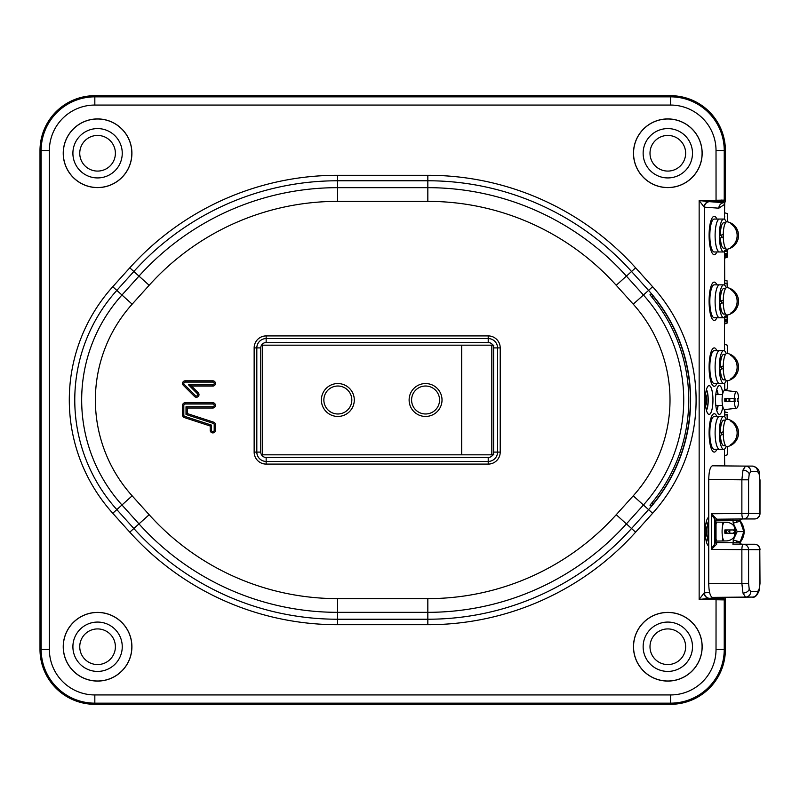 <?xml version="1.0" encoding="UTF-8"?>
<svg xmlns="http://www.w3.org/2000/svg" width="800" height="800" viewBox="0 0 800 800"><rect width="100%" height="100%" fill="white"/><g stroke="black" fill="none" stroke-linecap="round" stroke-linejoin="round"><path stroke-width="1.2" d="M49.38 150.52L49.38 649.48A45.46 45.46 0 0 0 94.83 694.94L670.56 694.94L670.56 703.16L94.83 703.16L94.83 704.31L670.56 704.31L670.56 703.16A53.68 53.68 0 0 0 724.24 649.48L716.02 649.48L716.05 598.52L722.9 598.52A1.37 1.37 -135 0 1 724.24 599.89L724.24 649.48L725.39 649.48L725.39 598.74L724.24 599.89L699.15 599.46L704.19 592.87A5.48 5.04 -92.2 0 0 709.1 598.35L699.15 599.46L699.15 200.54L709.1 201.65A5.48 5.04 -87.8 0 0 704.19 207.13L699.15 200.54L724.24 200.11L725.39 201.26L725.39 150.52L716.02 150.52A45.46 45.46 0 0 0 670.56 105.06L94.83 105.06A45.46 45.46 0 0 0 49.38 150.52L40 150.52A54.83 54.83 0 0 1 94.83 95.69L94.83 96.84L670.56 96.84L670.56 95.69A54.83 54.83 0 0 1 725.39 150.52M705.24 400A14.39 3.86 90 0 0 708.34 414.12A14.39 3.86 90 0 0 712.95 400A14.39 3.86 90 0 0 708.34 385.88A14.39 3.86 90 0 0 705.24 400M706.44 410.43A11.51 3.08 90 0 0 708.22 400A11.51 3.08 90 0 0 706.44 389.57M722.8 393.38A14.39 3.86 90 0 0 718.63 385.88A14.39 3.86 90 0 0 715.52 400A14.39 3.86 90 0 0 718.63 414.12A14.39 3.86 90 0 0 722.8 406.62M716.72 410.43A11.51 3.08 90 0 0 718.13 405.48M708.73 517.27A14.39 3.86 90 0 0 708.34 517.48A14.39 3.86 90 0 0 705.24 531.6A14.39 3.86 90 0 0 708.34 545.71A14.39 3.86 90 0 0 708.73 545.92M706.44 542.03A11.51 3.08 90 0 0 708.22 531.6A11.51 3.08 90 0 0 706.44 521.16M214.2 383.44A1.37 1.37 0 0 0 212.83 382.07L185.19 382.07A1.37 1.37 0 0 0 184.22 384.41L195.41 395.6A1.37 1.37 0 0 0 197.75 394.63A1.37 1.37 0 0 0 197.35 393.65L188.51 384.82L212.83 384.82A1.37 1.37 0 0 0 214.2 383.44M215.46 383.44A2.63 2.63 0 0 0 212.83 380.81L185.19 380.81A2.63 2.63 0 0 0 183.33 385.3L194.52 396.49A2.63 2.63 0 0 0 199.01 394.63A2.63 2.63 0 0 0 198.24 392.77L191.55 386.07L212.83 386.07A2.63 2.63 0 0 0 215.46 383.44M214.2 405.37A1.37 1.37 0 0 0 212.83 404L185.19 404A1.37 1.37 0 0 0 183.82 405.37L183.82 415.08A1.37 1.37 0 0 0 184.77 416.39L211.45 425.09L211.45 430.27A1.37 1.37 0 0 0 212.83 431.64A1.37 1.37 0 0 0 214.2 430.27L214.2 424.67A1.37 1.37 0 0 0 213.25 423.37L186.02 414.48L186.02 406.75L212.83 406.75A1.37 1.37 0 0 0 214.2 405.37M215.46 405.37A2.63 2.63 0 0 0 212.83 402.74L185.19 402.74A2.63 2.63 0 0 0 182.56 405.37L182.56 415.08A2.63 2.63 0 0 0 184.38 417.58L210.2 426.01L210.2 430.27A2.63 2.63 0 0 0 212.83 432.9A2.63 2.63 0 0 0 215.46 430.27L215.46 424.67A2.63 2.63 0 0 0 213.64 422.17L187.28 413.57L187.28 408.01L212.83 408.01A2.63 2.63 0 0 0 215.46 405.37M633.55 153.26A34.27 34.27 0 0 0 667.82 187.53A34.27 34.27 0 0 0 702.09 153.26A34.27 34.27 0 0 0 667.82 118.99A34.27 34.27 0 0 0 633.55 153.26M633.48 153.26A34.34 34.34 0 0 0 667.82 187.6A34.34 34.34 0 0 0 702.16 153.26A34.34 34.34 0 0 0 667.82 118.92A34.34 34.34 0 0 0 633.48 153.26M63.3 153.26A34.27 34.27 0 0 0 97.57 187.53A34.27 34.27 0 0 0 131.84 153.26A34.27 34.27 0 0 0 97.57 118.99A34.27 34.27 0 0 0 63.3 153.26M63.23 153.26A34.34 34.34 0 0 0 97.57 187.6A34.34 34.34 0 0 0 131.91 153.26A34.34 34.34 0 0 0 97.57 118.92A34.34 34.34 0 0 0 63.23 153.26M131.84 646.74A34.27 34.27 0 0 1 97.57 681.01A34.27 34.27 0 0 1 63.3 646.74A34.27 34.27 0 0 1 97.57 612.47A34.27 34.27 0 0 1 131.84 646.74M63.23 646.74A34.34 34.34 0 0 0 97.57 681.08A34.34 34.34 0 0 0 131.91 646.74A34.34 34.34 0 0 0 97.57 612.4A34.34 34.34 0 0 0 63.23 646.74M702.09 646.74A34.27 34.27 0 0 1 667.82 681.01A34.27 34.27 0 0 1 633.55 646.74A34.27 34.27 0 0 1 667.82 612.47A34.27 34.27 0 0 1 702.09 646.74M633.48 646.74A34.34 34.34 0 0 0 667.82 681.08A34.34 34.34 0 0 0 702.16 646.74A34.34 34.34 0 0 0 667.82 612.4A34.34 34.34 0 0 0 633.48 646.74M727.02 282.98L727.28 287.59A13.76 3.69 90 0 0 727.1 287.56A13.76 3.69 90 0 0 726.91 287.54A13.76 3.69 90 0 0 723.23 301.3A13.76 3.69 90 0 0 726.91 315.07A13.76 3.69 90 0 0 727.1 315.05A13.76 3.69 90 0 0 727.31 314.99M727.36 321.85L727.19 317.4M727.09 323.04L724.72 323.94M727.35 446.59L727.3 454.82L724.72 455.61L727.3 454.82M724.72 465.85L724.52 454.77M727.02 414.58L727.28 419.19A13.76 3.69 90 0 0 727.1 419.15A13.76 3.69 90 0 0 726.91 419.14A13.76 3.69 90 0 0 723.23 432.9A13.76 3.69 90 0 0 726.91 446.66A13.76 3.69 90 0 0 727.1 446.64A13.76 3.69 90 0 0 727.31 446.58M724.72 344.39L727.3 345.18L727.35 353.41M724.52 344.6L724.52 320.95M727.35 380.8L727.3 389.02L724.72 389.81L727.3 389.02M724.72 390.41L724.72 383.15L724.52 388.98M727.36 256.05L727.19 251.6M727.09 257.24L724.72 258.14M724.72 212.8L727.3 213.59L727.35 221.81M724.52 213.01L724.72 202.52M721.68 200.04A1.37 0.94 90 0 1 720.77 201.41L709.57 201.68A5.48 5.28 -85.9 0 0 704.43 207.16L704.19 207.13M724.52 217.48L724.69 216.58M724.55 219.33L724.56 216.62M727.4 249.19L727.41 256.05L724.72 256.05L724.65 257.99L724.52 255.15M724.72 285.26L724.6 256.05M727.41 256.05L727.39 257.15L724.72 257.97M727.07 254.46L727.1 256.05M724.53 250.46L727.26 251.63L727.33 250.05M727.41 250.05L725.8 250.05M727.26 254.25L724.72 254.92M724.52 386.87L724.52 384.18M724.52 349.08L724.69 348.17M724.55 350.93L724.56 348.21M727.41 414.5L724.72 415.08L724.64 416.79M724.52 411.79L724.68 415.09M727.39 412.63L724.72 411.81M184.03 417.44A9.6 9.6 0 0 1 182.96 415.08M493.73 345.17L493.4 345.17A5.87 5.87 0 0 1 493.73 345.9L493.73 345.17L493.73 345.9A5.87 5.87 0 0 0 493.4 345.17L493.73 345.17M493.4 454.83L493.4 454.83A5.87 5.87 0 0 0 493.73 454.1A5.87 5.87 0 0 1 493.4 454.83M670.56 95.69L94.83 95.69M40 150.52L40 649.48L41.15 649.48L41.15 150.52A53.68 53.68 0 0 1 94.83 96.84L94.83 105.06M94.83 704.31A54.83 54.83 0 0 1 40 649.48M725.39 649.48A54.83 54.83 0 0 1 670.56 704.31M725.39 598.74L723.99 597.3L709.1 598.35L716.05 598.52M704.19 592.87L704.43 592.84A5.48 5.28 -94.1 0 0 709.57 598.32M724.52 452.67L724.52 449.98M727.4 314.99L727.41 321.85L724.6 321.85M727.41 321.85L727.39 322.95L724.72 323.76M727.07 320.26L727.1 321.85M724.53 316.26L727.26 317.43L727.33 315.85M727.41 315.85L725.8 315.85M727.26 320.05L724.72 320.72M727.41 282.9L724.72 283.49L724.64 285.19M724.52 280.19L724.68 283.49M727.39 281.03L724.72 280.22M724.72 409.59L724.72 416.85M725.39 201.26L724.05 202.63L722.9 201.48L720.77 201.41M692.49 646.74A24.67 24.67 0 0 0 667.82 622.07A24.67 24.67 0 0 0 643.14 646.74A24.67 24.67 0 0 0 667.82 671.41A24.67 24.67 0 0 0 692.49 646.74A24.67 24.67 0 0 1 667.82 671.41A24.67 24.67 0 0 1 643.14 646.74A24.67 24.67 0 0 1 667.82 622.07A24.67 24.67 0 0 1 692.49 646.74M122.25 646.74A24.67 24.67 0 0 0 97.57 622.07A24.67 24.67 0 0 0 72.9 646.74A24.67 24.67 0 0 0 97.57 671.41A24.67 24.67 0 0 0 122.25 646.74A24.67 24.67 0 0 1 97.57 671.41A24.67 24.67 0 0 1 72.9 646.74A24.67 24.67 0 0 1 97.57 622.07A24.67 24.67 0 0 1 122.25 646.74M122.25 153.26A24.67 24.67 0 0 0 97.57 128.59A24.67 24.67 0 0 0 72.9 153.26A24.67 24.67 0 0 0 97.57 177.93A24.67 24.67 0 0 0 122.25 153.26A24.67 24.67 0 0 1 97.57 177.93A24.67 24.67 0 0 1 72.9 153.26A24.67 24.67 0 0 1 97.57 128.59A24.67 24.67 0 0 1 122.25 153.26M692.49 153.26A24.67 24.67 0 0 0 667.82 128.59A24.67 24.67 0 0 0 643.14 153.26A24.67 24.67 0 0 0 667.82 177.93A24.67 24.67 0 0 0 692.49 153.26A24.67 24.67 0 0 1 667.82 177.93A24.67 24.67 0 0 1 643.14 153.26A24.67 24.67 0 0 1 667.82 128.59A24.67 24.67 0 0 1 692.49 153.26M211.45 425.09L210.2 426.01M184.77 416.39L184.38 417.58M183.82 415.08L182.56 415.08M186.02 406.75L187.28 408.01M186.02 414.48L187.28 413.57M188.51 384.82L191.55 386.07M260.77 452.09L260.77 347.91A5.38 5.38 0 0 1 266.15 342.53L488.22 342.53A5.38 5.38 0 0 1 493.6 347.91L493.6 452.09A5.38 5.38 0 0 1 488.22 457.47L266.15 457.47A5.38 5.38 0 0 1 260.77 452.09L256.82 452.09L256.82 347.91L260.77 347.91M493.73 454.1L493.73 454.83M652.95 295.86L651.71 296.92L649.98 294.79L651.15 293.79L652.95 295.86A163.59 163.59 0 0 1 652.95 504.14L651.15 506.21L649.98 505.21L651.71 503.08L652.95 504.14M651.71 296.92A161.97 161.97 0 0 1 651.71 503.08M708.07 531.6A10.97 2.94 -90 0 1 706.33 541.61A10.97 2.94 -90 0 0 708.07 531.6A10.97 2.94 -90 0 0 706.33 521.58A10.97 2.94 -90 0 1 708.07 531.6M718.13 394.52A11.51 3.08 90 0 0 716.72 389.57M708.07 400A10.97 2.94 -90 0 1 706.33 410.02A10.97 2.94 -90 0 0 708.07 400A10.97 2.94 -90 0 0 706.33 389.98A10.97 2.94 -90 0 1 708.07 400M722.8 524.97A14.39 3.86 90 0 0 722.3 522.21M716.48 522.11A14.39 3.86 90 0 0 715.87 525.59M715.87 537.6A14.39 3.86 90 0 0 716.48 541.08M722.3 540.98A14.39 3.86 90 0 0 722.8 538.22M716.88 350.65A19.19 5.14 90 0 0 711.7 350.4A19.19 5.14 90 0 0 709.1 367.1A19.19 5.14 90 0 0 711.7 383.8A19.19 5.14 90 0 0 716.88 383.55A19.19 5.14 90 0 1 711.7 383.8A19.19 5.14 90 0 1 709.1 367.1A19.19 5.14 90 0 1 711.7 350.4A19.19 5.14 90 0 1 716.88 350.65M716.88 416.45A19.19 5.14 90 0 0 711.7 416.2A19.19 5.14 90 0 0 709.1 432.9A19.19 5.14 90 0 0 711.7 449.6A19.19 5.14 90 0 0 716.88 449.35A19.19 5.14 90 0 1 711.7 449.6A19.19 5.14 90 0 1 709.1 432.9A19.19 5.14 90 0 1 711.7 416.2A19.19 5.14 90 0 1 716.88 416.45M713.54 517.71A19.19 5.14 90 0 0 715.18 517.56M715.18 545.63A19.19 5.14 90 0 0 713.54 545.48M724.52 465.84L724.52 449.09M724.52 416.7L724.52 409.58M724.52 390.42L724.52 383.3M724.52 350.91L724.52 317.5M724.52 285.11L724.52 251.7M724.52 219.31L724.52 204.41L718.85 208.18L704.43 207.16L704.43 592.84L709.58 592.48M709.57 201.68L723.99 202.7A5.48 5.28 -85.9 0 0 718.85 208.18M724.05 202.63L724.7 202.39M724.62 202.63A5.48 4.3 -159.4 0 0 724.52 204.41M717.96 405.48A10.97 2.94 -90 0 1 716.61 410.02M716.61 389.98A10.97 2.94 -90 0 1 717.96 394.52M705.55 525.91A5.89 1.58 -90 0 1 706.71 531.6A5.89 1.58 -90 0 1 705.55 537.28M705.55 394.32A5.89 1.58 -90 0 1 706.71 400A5.89 1.58 -90 0 1 705.55 405.68M425.57 383.55A16.45 16.45 0 0 1 442.02 400A16.45 16.45 0 0 1 425.57 416.45A16.45 16.45 0 0 1 409.12 400A16.45 16.45 0 0 1 425.57 383.55M337.84 383.55A16.45 16.45 0 0 1 354.29 400A16.45 16.45 0 0 1 337.84 416.45A16.45 16.45 0 0 1 321.39 400A16.45 16.45 0 0 1 337.84 383.55M461.66 345.17L491.82 345.17L491.82 454.83L262.45 454.83L262.45 345.17L461.66 345.17L461.66 454.83M331.59 387.5A13.98 13.98 0 0 0 325.34 406.26A13.98 13.98 0 0 0 344.1 412.5A13.98 13.98 0 0 0 350.35 393.74A13.98 13.98 0 0 0 331.59 387.5M412.33 395.52A13.98 13.98 0 0 0 421.09 413.24A13.98 13.98 0 0 0 438.82 404.48A13.98 13.98 0 0 0 430.06 386.76A13.98 13.98 0 0 0 412.33 395.52M726.25 419.36A16.45 4.41 90 0 0 723.74 416.45L719.52 416.45A16.45 4.41 90 0 0 715.11 432.9A16.45 4.41 90 0 1 719.52 416.45L714.24 416.45A16.45 4.41 90 0 0 709.83 432.9A16.45 4.41 90 0 0 714.24 449.35L723.74 449.35A16.45 4.41 90 0 0 726.25 446.43M715.11 432.9A16.45 4.41 90 0 0 719.52 449.35A16.45 4.41 90 0 1 715.11 432.9M726.25 353.57A16.45 4.41 90 0 0 723.74 350.65L719.52 350.65A16.45 4.41 90 0 0 715.11 367.1A16.45 4.41 90 0 1 719.52 350.65L714.24 350.65A16.45 4.41 90 0 0 709.83 367.1A16.45 4.41 90 0 0 714.24 383.55L723.74 383.55A16.45 4.41 90 0 0 726.25 380.64M715.11 367.1A16.45 4.41 90 0 0 719.52 383.55A16.45 4.41 90 0 1 715.11 367.1M726.25 287.77A16.45 4.41 90 0 0 723.74 284.85L719.52 284.85A16.45 4.41 90 0 0 715.11 301.3A16.45 4.41 90 0 1 719.52 284.85L714.24 284.85A16.45 4.41 90 0 0 709.83 301.3A16.45 4.41 90 0 0 714.24 317.75L723.74 317.75A16.45 4.41 90 0 0 726.25 314.84M716.88 284.85A19.19 5.14 90 0 0 711.7 284.6A19.19 5.14 90 0 0 709.1 301.3A19.19 5.14 90 0 0 711.7 318.01A19.19 5.14 90 0 0 716.88 317.75M715.11 301.3A16.45 4.41 90 0 0 719.52 317.75A16.45 4.41 90 0 1 715.11 301.3M726.25 221.97A16.45 4.41 90 0 0 723.74 219.06L719.52 219.06A16.45 4.41 90 0 0 715.11 235.51A16.45 4.41 90 0 1 719.52 219.06L714.24 219.06A16.45 4.41 90 0 0 709.83 235.51A16.45 4.41 90 0 0 714.24 251.96L723.74 251.96A16.45 4.41 90 0 0 726.25 249.04M716.88 219.06A19.19 5.14 90 0 0 711.7 218.8A19.19 5.14 90 0 0 709.1 235.51A19.19 5.14 90 0 0 711.7 252.21A19.19 5.14 90 0 0 716.88 251.96M715.11 235.51A16.45 4.41 90 0 0 719.52 251.96A16.45 4.41 90 0 1 715.11 235.51M685.64 646.74A17.82 17.82 0 0 1 667.82 664.56A17.82 17.82 0 0 1 650 646.74A17.82 17.82 0 0 1 667.82 628.92A17.82 17.82 0 0 1 685.64 646.74M685.64 153.26A17.82 17.82 0 0 1 667.82 171.08A17.82 17.82 0 0 1 650 153.26A17.82 17.82 0 0 1 667.82 135.44A17.82 17.82 0 0 1 685.64 153.26M115.39 646.74A17.82 17.82 0 0 1 97.57 664.56A17.82 17.82 0 0 1 79.75 646.74A17.82 17.82 0 0 1 97.57 628.92A17.82 17.82 0 0 1 115.39 646.74M115.39 153.26A17.82 17.82 0 0 1 97.57 171.08A17.82 17.82 0 0 1 79.75 153.26A17.82 17.82 0 0 1 97.57 135.44A17.82 17.82 0 0 1 115.39 153.26M752.38 597.09L752.36 597.09A5.48 5.28 -90 0 0 757.6 591.61L759.15 589.2L759.8 583.39L759.8 549.71L711.4 549.44L715.5 542.62L733.22 542.77L733.22 540.01L740.19 541.99L743.86 531.6L737.2 531.6L733.22 523.18L732.86 519.05L741.18 519.01A1.37 1.32 90 0 0 739.88 520.37L715.87 520.58L715.87 542.61L716.82 543.99L711.4 549.44L711.4 513.75L716.8 519.2L732.86 519.05M722.9 598.52L724.05 597.37L752.36 597.09L745.54 597.09L742.97 593.08L741.87 583.39L748.58 583.39L749.22 589.2L750.78 591.61L757.6 591.61M715.87 522.1L726.93 522.29C732.28 522.96 735.23 526.06 735.78 531.6C735.23 537.13 732.28 540.23 726.93 540.9L715.87 541.09M712.4 465.8L745.54 466.1L742.97 470.11L741.87 479.8L708.73 479.5C708.96 471.24 710.19 466.67 712.4 465.8L719.39 465.8M750.78 591.61A5.48 5.28 -90 0 1 745.54 597.09L712.4 597.39C710.19 596.52 708.96 591.95 708.73 583.69L708.73 479.5M740.33 541.99L740.52 541.95C745.35 535.15 745.35 528.24 740.52 521.24L740.33 521.2C745.09 528.13 745.09 535.06 740.33 541.99L740.33 541.99M748.58 479.8L748.58 513.48L741.87 513.48A5.48 1.42 89.5 0 0 743.34 518.96L716.8 519.2L715.5 520.57L711.4 513.75L741.87 513.48L741.87 479.8L748.58 479.8L749.22 473.99L750.78 471.58A5.48 5.28 90 0 0 745.54 466.1L752.38 466.1M754.57 518.96L754.56 518.96A5.48 1.51 89.5 0 0 754.57 518.96L743.34 518.96A5.48 5.28 90 0 0 748.58 513.48L760 513.48A5.48 5.48 0 0 1 754.57 518.96A5.48 5.28 -90 0 0 759.8 513.48L759.8 479.8L759.15 473.99A5.48 3.74 165 0 0 759.17 472.57L759.8 479.8M733.22 520.45L739.88 520.37M741.52 519L740.03 520.37A1.37 1.32 90 0 1 741.33 519M733.22 523.18L740.19 521.2L743.86 531.6M736.3 520.42L736.3 522.11M736.3 541.08L736.3 542.77L733.22 542.74L740.23 542.82L741.33 544.2A1.37 1.32 90 0 1 740.03 542.82L736.3 542.8M725.71 529.95L725.71 533.24M724.04 597.35L752.37 597.09C754.75 597.86 757.02 595.7 759.17 590.62L760 583.39L759.8 549.71A5.48 5.28 -90 0 0 754.56 544.23A5.48 1.51 -89.5 0 1 754.57 544.23L743.34 544.23A5.48 1.42 90.5 0 0 741.87 549.71L741.87 583.39L708.73 583.69M714.13 546.67L712.87 546.67M714.1 546.71L712.86 546.7M714.13 516.52L712.87 516.52L714.1 516.48M729.75 530.05A9.29 2.49 -90 0 1 729.75 533.14M730.29 529.95L728.77 531.6L730.29 533.24M727.48 533.24L725.83 531.6L727.48 529.95M732.93 533.24C735.05 532.14 735.05 531.05 732.93 529.95M734.63 527.06A8.22 2.2 90 0 0 734.31 529.95L735.07 529.95A5.48 1.47 -90 0 0 735.07 533.24L734.31 533.24A8.22 2.2 90 0 0 734.63 536.13M734.31 533.24L724.85 533.24A9.29 2.49 -90 0 1 724.85 529.95L734.31 529.95M724.08 522.24A9.6 2.57 90 0 0 722.09 531.6A9.6 2.57 90 0 0 724.08 540.95M723.52 431.67L720.33 432.87A12.75 3.41 -90 0 1 723.74 420.15L725.53 420.15M725.53 445.65L723.74 445.65A12.75 3.41 -90 0 1 720.39 435.32L723.52 434.12M723.52 365.88L720.33 367.07A12.75 3.41 -90 0 1 723.74 354.35L725.53 354.35M725.53 379.85L723.74 379.85A12.75 3.41 -90 0 1 720.39 369.52L723.52 368.33M723.52 300.08L720.33 301.28A12.75 3.41 -90 0 1 723.74 288.56L725.53 288.56M725.53 314.05L723.74 314.05A12.75 3.41 -90 0 1 720.39 303.73L723.52 302.53M723.52 234.28L720.33 235.48A12.75 3.41 -90 0 1 723.74 222.76L725.53 222.76M725.53 248.25L723.74 248.25A12.75 3.41 -90 0 1 720.39 237.93L723.52 236.73M723.74 416.45A16.45 4.41 90 0 0 719.34 432.9A16.45 4.41 90 0 0 723.74 449.35M721.4 432.47A8.77 2.35 90 0 0 721.39 432.9A8.77 2.35 90 0 0 721.46 434.91M723.74 350.65A16.45 4.41 90 0 0 719.34 367.1A16.45 4.41 90 0 0 723.74 383.55M721.4 366.67A8.77 2.35 90 0 0 721.39 367.1A8.77 2.35 90 0 0 721.46 369.11M723.74 284.85A16.45 4.41 90 0 0 719.34 301.3A16.45 4.41 90 0 0 723.74 317.75M721.4 300.87A8.77 2.35 90 0 0 721.39 301.3A8.77 2.35 90 0 0 721.46 303.32M723.74 219.06A16.45 4.41 90 0 0 719.34 235.51A16.45 4.41 90 0 0 723.74 251.96M721.4 235.08A8.77 2.35 90 0 0 721.39 235.51A8.77 2.35 90 0 0 721.46 237.52M732.07 443.72L732.07 444.67A12.03 3.22 -90 0 1 731.94 444.76A12.03 3.22 -90 0 1 731.4 444.93A12.03 3.22 -90 0 1 730.74 444.67A13.76 13.26 90 0 0 730.74 421.13A12.03 3.22 -90 0 1 731.4 420.87A12.03 3.22 -90 0 1 731.94 421.03A12.03 3.22 -90 0 1 732.07 421.13L732.07 422.07M732.07 444.67A13.76 13.26 -90 0 0 733.75 443.42A13.76 13.26 -90 0 0 733.75 422.38A13.76 13.26 -90 0 0 732.07 421.13M727.31 353.42A13.76 3.69 90 0 0 727.1 353.36A13.76 3.69 90 0 0 726.91 353.34A13.76 3.69 90 0 0 723.23 367.1A13.76 3.69 90 0 0 726.91 380.86A13.76 3.69 90 0 0 727.1 380.85A13.76 3.69 90 0 0 727.31 380.78M732.07 377.93L732.07 378.87A12.03 3.22 -90 0 1 731.94 378.97A12.03 3.22 -90 0 1 731.4 379.13A12.03 3.22 -90 0 1 730.74 378.87A13.76 13.26 90 0 0 730.74 355.33A12.03 3.22 -90 0 1 731.4 355.07A12.03 3.22 -90 0 1 731.94 355.24A12.03 3.22 -90 0 1 732.07 355.33L732.07 356.28M732.07 378.87A13.76 13.26 -90 0 0 733.75 377.62A13.76 13.26 -90 0 0 733.75 356.58A13.76 13.26 -90 0 0 732.07 355.33M732.07 312.13L732.07 313.08A12.03 3.22 -90 0 1 731.94 313.17A12.03 3.22 -90 0 1 731.4 313.33A12.03 3.22 -90 0 1 730.74 313.08A13.76 13.26 90 0 0 730.74 289.53A12.03 3.22 -90 0 1 731.4 289.28A12.03 3.22 -90 0 1 731.94 289.44A12.03 3.22 -90 0 1 732.07 289.53L732.07 290.48M732.07 313.08A13.76 13.26 -90 0 0 733.75 311.82A13.76 13.26 -90 0 0 733.75 290.78A13.76 13.26 -90 0 0 732.07 289.53M727.31 221.82A13.76 3.69 90 0 0 727.1 221.76A13.76 3.69 90 0 0 726.91 221.74A13.76 3.69 90 0 0 723.23 235.51A13.76 3.69 90 0 0 726.91 249.27A13.76 3.69 90 0 0 727.1 249.25A13.76 3.69 90 0 0 727.31 249.19M732.07 246.33L732.07 247.28A12.03 3.22 -90 0 1 731.94 247.37A12.03 3.22 -90 0 1 731.4 247.53A12.03 3.22 -90 0 1 730.74 247.28A13.76 13.26 90 0 0 730.74 223.73A12.03 3.22 -90 0 1 731.4 223.48A12.03 3.22 -90 0 1 731.94 223.64A12.03 3.22 -90 0 1 732.07 223.73L732.07 224.68M732.07 247.28A13.76 13.26 -90 0 0 733.75 246.03A13.76 13.26 -90 0 0 733.75 224.99A13.76 13.26 -90 0 0 732.07 223.73M738.63 398.36L737.87 398.36L738.63 398.36A8.22 2.2 90 0 0 736.54 391.78A8.22 2.2 90 0 0 736.47 391.78A8.22 2.2 90 0 0 734.31 398.36L735.07 398.36A5.48 1.47 -90 0 0 735.07 401.64L734.31 401.64A8.22 2.2 90 0 0 736.47 408.22A8.22 2.2 90 0 0 736.54 408.22A8.22 2.2 90 0 0 738.63 401.64L737.87 401.64L738.63 401.64M724.82 390.42A9.6 2.57 90 0 0 724.74 390.41A9.6 2.57 90 0 0 724.66 390.4A9.6 2.57 90 0 0 722.09 400A9.6 2.57 90 0 0 724.66 409.6A9.6 2.57 90 0 0 724.74 409.59A9.6 2.57 90 0 0 724.82 409.58M729.75 398.46A9.29 2.49 -90 0 1 729.75 401.55M730.29 398.36L728.77 400L730.29 401.64M727.48 401.64L725.83 400L727.48 398.36M732.93 401.64C735.05 400.55 735.05 399.45 732.93 398.36M737.87 398.36A5.48 1.47 -90 0 1 737.87 401.64M734.31 401.64L724.85 401.64A9.29 2.49 -90 0 1 724.85 398.36L734.31 398.36M715.81 394.52L722.55 394.52M725.53 401.64A5.48 1.47 90 0 0 725.53 398.36M715.81 405.48L722.55 405.48M722.9 201.48A1.37 1.37 -45 0 0 724.24 200.11L724.24 150.52A53.68 53.68 0 0 0 670.56 96.84L670.56 105.06M112.76 286.73L129.78 267.83L138.98 276.11A267.17 267.17 0 0 1 337.56 187.67L427.83 187.67A267.17 267.17 0 0 1 626.41 276.11L643.43 295.01L652.63 286.73A169.32 169.32 0 0 1 652.63 513.27L635.62 532.17A279.54 279.54 0 0 1 427.83 624.71L427.83 619.23A274.06 274.06 0 0 0 631.54 528.51L648.56 509.6A163.83 163.83 0 0 0 648.56 290.4L631.54 271.49A274.06 274.06 0 0 0 427.83 180.77L337.56 180.77A274.06 274.06 0 0 0 133.85 271.49L116.83 290.4A163.83 163.83 0 0 0 116.83 509.6L133.85 528.51A274.06 274.06 0 0 0 337.56 619.23L427.83 619.23L427.83 612.33L337.56 612.33A267.17 267.17 0 0 1 138.98 523.89L121.96 504.99A156.94 156.94 0 0 1 121.96 295.01L132.15 304.18A143.23 143.23 0 0 0 132.15 495.82L112.76 513.27A169.32 169.32 0 0 1 112.76 286.73L121.96 295.01L138.98 276.11L149.16 285.28L132.15 304.18A143.23 143.23 0 0 0 132.15 495.82L149.16 514.72A253.46 253.46 0 0 0 337.56 598.63L427.83 598.63A253.46 253.46 0 0 0 616.23 514.72L633.24 495.82A143.23 143.23 0 0 0 633.24 304.18L616.23 285.28A253.46 253.46 0 0 0 427.83 201.37L337.56 201.37A253.46 253.46 0 0 0 149.16 285.28M212.83 382.07L212.83 380.81M197.35 393.65L198.24 392.77M212.83 404L212.83 402.74M727.04 281.03L724.72 280.32M727.21 319.19L724.52 319.25M727.04 412.63L724.72 411.92M727.21 253.39L724.52 253.46M727.09 255.55L725.01 255.09M716.02 524.55L716.02 538.64M266.15 464.09L266.15 461.42A9.33 9.33 0 0 1 256.82 452.09L254.15 452.09A12 12 0 0 0 266.15 464.09L488.22 464.09A12 12 0 0 0 500.22 452.09L493.6 452.09M266.15 457.47L266.15 461.42L488.22 461.42L488.22 464.09A12 12 0 0 0 500.22 452.09L500.22 347.91A12 12 0 0 0 488.22 335.91L488.22 342.53M94.83 694.94L94.83 703.16A53.68 53.68 0 0 1 41.15 649.48L49.38 649.48M670.56 694.94A45.46 45.46 0 0 0 716.02 649.48M727.09 321.35L725.01 320.89M716.05 201.48L716.02 150.52M213.25 423.37L213.64 422.17M214.2 424.67L215.46 424.67M214.2 430.27L215.46 430.27M211.45 430.27L210.2 430.27M183.82 405.37L182.56 405.37M185.19 404L185.19 402.74M212.83 406.75L212.83 408.01M212.83 384.82L212.83 386.07M195.41 395.6L194.52 396.49M184.22 384.41L183.33 385.3M185.19 382.07L185.19 380.81M493.6 347.91L497.55 347.91A9.33 9.33 0 0 0 488.22 338.58L266.15 338.58L266.15 335.91L488.22 335.91A12 12 0 0 1 500.22 347.91L497.55 347.91L497.55 452.09A9.33 9.33 0 0 1 488.22 461.42L488.22 457.47M266.15 335.91A12 12 0 0 0 254.15 347.91L256.82 347.91A9.33 9.33 0 0 1 266.15 338.58L266.15 342.53M254.15 452.09L254.15 347.91M129.78 267.83A279.54 279.54 0 0 1 337.56 175.29L337.56 201.37M337.56 175.29L427.83 175.29L427.83 201.37M427.83 175.29A279.54 279.54 0 0 1 635.62 267.83L616.23 285.28M633.24 495.82L643.43 504.99A156.94 156.94 0 0 0 643.43 295.01L633.24 304.18M616.23 514.72L626.41 523.89A267.17 267.17 0 0 1 427.83 612.33L427.83 598.63M652.63 513.27L643.43 504.99L626.41 523.89L635.62 532.17M337.56 598.63L337.56 624.71A279.54 279.54 0 0 1 129.78 532.17L149.16 514.72M635.62 267.83L652.63 286.73M427.83 624.71L337.56 624.71M129.78 532.17L112.76 513.27M759.17 590.62A5.48 3.74 -165 0 0 759.15 589.2M742.97 593.08A5.48 3.74 -15 0 0 749.22 589.2M733.22 540.01L737.2 531.6M742.97 470.11A5.48 3.74 15 0 1 749.22 473.99M714.75 519.98L714.75 543.21M741.33 544.2L732.86 544.14L733.22 542.77M732.86 544.14L743.34 544.23A5.48 5.28 -90 0 1 748.58 549.71L748.58 583.39M741.52 544.19L741.18 544.18A1.37 1.32 90 0 1 739.88 542.82M759.17 472.57C759.18 469.5 756.91 467.34 752.37 466.1A5.48 5.28 -90 0 1 757.6 471.58L750.78 471.58M757.6 471.58L759.15 473.99M724.59 317.45L726.19 316.96M724.59 251.65L726.19 251.16M727.24 254.41L724.6 255.22M727.24 320.2L724.6 321.01M724.54 202.71L725.01 202.21M760 479.8L760 513.48M760 549.71A5.48 5.48 0 0 0 754.57 544.23M728.09 522.39L727.47 522.32M728.09 540.8L727.47 540.87M727.1 446.64A13.98 13.98 0 0 0 731.94 444.76M733.75 443.42A13.98 13.98 0 0 0 733.75 422.38M731.94 421.03A13.98 13.98 0 0 0 727.1 419.15M727.1 380.85A13.98 13.98 0 0 0 731.94 378.97M733.75 377.62A13.98 13.98 0 0 0 733.75 356.58M731.94 355.24A13.98 13.98 0 0 0 727.1 353.36M727.1 315.05A13.98 13.98 0 0 0 731.94 313.17M733.75 311.82A13.98 13.98 0 0 0 733.75 290.78M731.94 289.44A13.98 13.98 0 0 0 727.1 287.56M727.1 249.25A13.98 13.98 0 0 0 731.94 247.37M733.75 246.03A13.98 13.98 0 0 0 733.75 224.99M731.94 223.64A13.98 13.98 0 0 0 727.1 221.76M736.54 391.78L724.74 390.41M736.54 408.22L724.74 409.59"/></g></svg>
